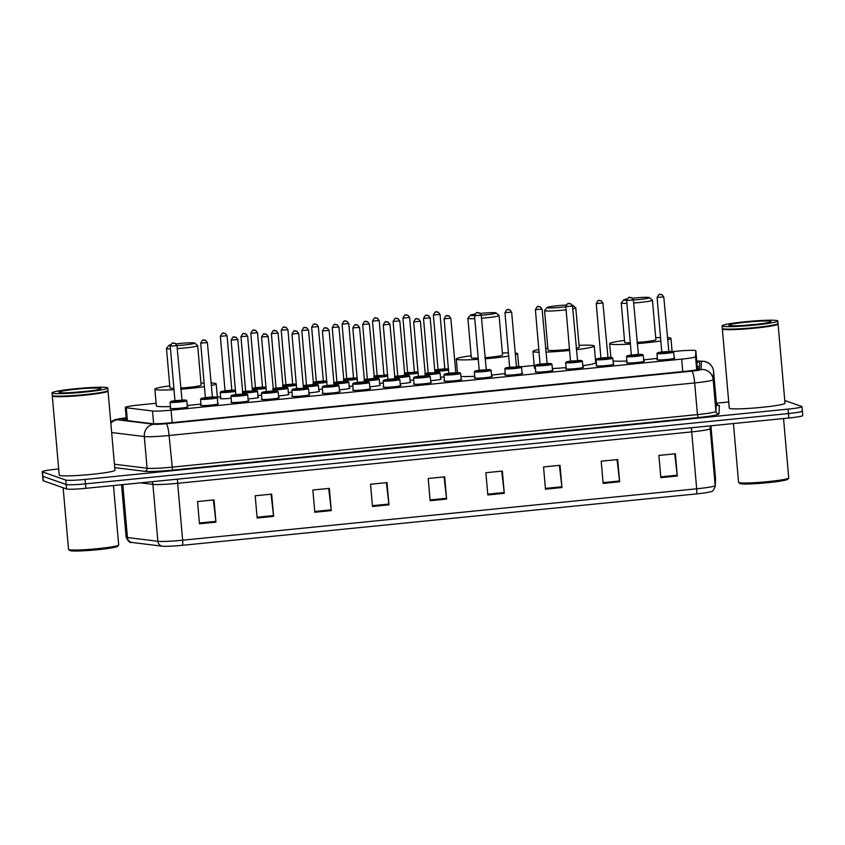 <?xml version="1.0" encoding="UTF-8"?>
<svg xmlns="http://www.w3.org/2000/svg" width="845" height="845" viewBox="0 0 845 845"><rect width="100%" height="100%" fill="white"/><g stroke="black" fill="none" stroke-linecap="round" stroke-linejoin="round"><path stroke-width="1.27" d="M643.753 361.005A8.946 0.676 175 0 1 644.207 361.09A8.946 0.676 175 0 1 644.334 361.185A8.946 0.676 175 0 1 636.211 362.568A8.946 0.676 175 0 1 626.631 362.843A8.946 0.676 175 0 1 626.504 362.748A8.946 0.676 175 0 1 627.043 362.463M613.333 364.047A8.946 0.676 175 0 1 613.776 364.132A8.946 0.676 175 0 1 613.903 364.227A8.946 0.676 175 0 1 605.78 365.61A8.946 0.676 175 0 1 596.2 365.885A8.946 0.676 175 0 1 596.074 365.79A8.946 0.676 175 0 1 596.612 365.505M582.902 367.089A8.946 0.676 175 0 1 583.356 367.174A8.946 0.676 175 0 1 583.483 367.269A8.946 0.676 175 0 1 575.35 368.652A8.946 0.676 175 0 1 565.78 368.927A8.946 0.676 175 0 1 565.643 368.832A8.946 0.676 175 0 1 566.182 368.547M552.472 370.131A8.946 0.676 175 0 1 552.926 370.216A8.946 0.676 175 0 1 553.053 370.321A8.946 0.676 175 0 1 544.93 371.694A8.946 0.676 175 0 1 535.35 371.98A8.946 0.676 175 0 1 535.223 371.874A8.946 0.676 175 0 1 535.762 371.599M522.052 373.173A8.946 0.676 175 0 1 522.495 373.258A8.946 0.676 175 0 1 522.622 373.363A8.946 0.676 175 0 1 514.499 374.736A8.946 0.676 175 0 1 504.919 375.022A8.946 0.676 175 0 1 504.792 374.916A8.946 0.676 175 0 1 505.331 374.641M491.621 376.215A8.946 0.676 175 0 1 492.075 376.3A8.946 0.676 175 0 1 492.202 376.405A8.946 0.676 175 0 1 484.069 377.789A8.946 0.676 175 0 1 474.499 378.064A8.946 0.676 175 0 1 474.362 377.958A8.946 0.676 175 0 1 474.901 377.683M461.19 379.257A8.946 0.676 175 0 1 461.645 379.342A8.946 0.676 175 0 1 461.771 379.447A8.946 0.676 175 0 1 453.649 380.831A8.946 0.676 175 0 1 444.069 381.106A8.946 0.676 175 0 1 443.942 381.01A8.946 0.676 175 0 1 444.481 380.725M430.77 382.299A8.946 0.676 175 0 1 431.214 382.394A8.946 0.676 175 0 1 431.351 382.489A8.946 0.676 175 0 1 423.218 383.873A8.946 0.676 175 0 1 413.638 384.148A8.946 0.676 175 0 1 413.511 384.053A8.946 0.676 175 0 1 414.05 383.767M400.34 385.352A8.946 0.676 175 0 1 400.794 385.436A8.946 0.676 175 0 1 400.921 385.531A8.946 0.676 175 0 1 392.788 386.915A8.946 0.676 175 0 1 383.218 387.19A8.946 0.676 175 0 1 383.081 387.094A8.946 0.676 175 0 1 383.619 386.809M369.92 388.394A8.946 0.676 175 0 1 370.363 388.478A8.946 0.676 175 0 1 370.49 388.573A8.946 0.676 175 0 1 362.368 389.957A8.946 0.676 175 0 1 352.787 390.232A8.946 0.676 175 0 1 352.661 390.136A8.946 0.676 175 0 1 353.199 389.851M339.489 391.436A8.946 0.676 175 0 1 339.933 391.52A8.946 0.676 175 0 1 340.07 391.615A8.946 0.676 175 0 1 331.937 392.999A8.946 0.676 175 0 1 322.357 393.274A8.946 0.676 175 0 1 322.23 393.178A8.946 0.676 175 0 1 322.769 392.893M309.059 394.478A8.946 0.676 175 0 1 309.513 394.562A8.946 0.676 175 0 1 309.64 394.657A8.946 0.676 175 0 1 301.507 396.041A8.946 0.676 175 0 1 291.937 396.316A8.946 0.676 175 0 1 291.8 396.22A8.946 0.676 175 0 1 292.338 395.935M278.639 397.52A8.946 0.676 175 0 1 279.082 397.604A8.946 0.676 175 0 1 279.209 397.699A8.946 0.676 175 0 1 271.087 399.083A8.946 0.676 175 0 1 261.506 399.358A8.946 0.676 175 0 1 261.38 399.262A8.946 0.676 175 0 1 261.918 398.977M248.208 400.562A8.946 0.676 175 0 1 248.652 400.646A8.946 0.676 175 0 1 248.789 400.741A8.946 0.676 175 0 1 240.656 402.125A8.946 0.676 175 0 1 231.076 402.41A8.946 0.676 175 0 1 230.949 402.304A8.946 0.676 175 0 1 231.488 402.03M217.778 403.604A8.946 0.676 175 0 1 218.232 403.688A8.946 0.676 175 0 1 218.359 403.794A8.946 0.676 175 0 1 210.225 405.167A8.946 0.676 175 0 1 200.656 405.452A8.946 0.676 175 0 1 200.529 405.346A8.946 0.676 175 0 1 201.057 405.072M187.358 406.646A8.946 0.676 175 0 1 187.801 406.73A8.946 0.676 175 0 1 187.928 406.836A8.946 0.676 175 0 1 179.805 408.219A8.946 0.676 175 0 1 170.225 408.494A8.946 0.676 175 0 1 170.098 408.388A8.946 0.676 175 0 1 170.637 408.114M674.183 357.963A8.946 0.676 175 0 1 674.637 358.048A8.946 0.676 175 0 1 674.764 358.143A8.946 0.676 175 0 1 666.631 359.526A8.946 0.676 175 0 1 657.061 359.801A8.946 0.676 175 0 1 656.924 359.706A8.946 0.676 175 0 1 657.463 359.421M440.604 378.898A8.946 0.676 175 0 1 441.058 378.982A8.946 0.676 175 0 1 441.185 379.078A8.946 0.676 175 0 1 430.623 380.662M410.184 381.94A8.946 0.676 175 0 1 410.628 382.024A8.946 0.676 175 0 1 410.754 382.12A8.946 0.676 175 0 1 400.203 383.704M379.754 384.982A8.946 0.676 175 0 1 380.197 385.066A8.946 0.676 175 0 1 380.334 385.162A8.946 0.676 175 0 1 369.772 386.746M349.323 388.024A8.946 0.676 175 0 1 349.777 388.108A8.946 0.676 175 0 1 349.904 388.204A8.946 0.676 175 0 1 339.341 389.788M318.903 391.066A8.946 0.676 175 0 1 319.347 391.15A8.946 0.676 175 0 1 319.473 391.246A8.946 0.676 175 0 1 308.921 392.83M288.472 394.108A8.946 0.676 175 0 1 288.916 394.192A8.946 0.676 175 0 1 289.053 394.288A8.946 0.676 175 0 1 278.491 395.882M258.042 397.15A8.946 0.676 175 0 1 258.496 397.234A8.946 0.676 175 0 1 258.623 397.34A8.946 0.676 175 0 1 248.06 398.924M444.143 376.923A8.946 0.676 175 0 1 440.467 377.25M413.712 379.965A8.946 0.676 175 0 1 410.036 380.292M383.292 383.007A8.946 0.676 175 0 1 379.606 383.334M352.861 386.059A8.946 0.676 175 0 1 349.186 386.376M322.441 389.101A8.946 0.676 175 0 1 318.755 389.429M292.011 392.143A8.946 0.676 175 0 1 288.325 392.471M261.58 395.185A8.946 0.676 175 0 1 257.905 395.513M231.16 398.227A8.946 0.676 175 0 1 220.334 398.629A8.946 0.676 175 0 1 220.196 398.523A8.946 0.676 175 0 1 220.735 398.248M697.389 369.624L695.857 350.791A16.784 1.257 -5 0 0 695.857 350.781A16.784 1.257 -5 0 0 695.615 350.59A16.784 1.257 -5 0 0 676.296 351.245L673.264 351.552M156.114 403.266L139.171 404.966A16.784 1.257 -5 0 0 125.292 407.417A16.784 1.257 -5 0 0 126.275 407.755L152.512 410.987A16.784 1.257 -5 0 0 171.081 410.184L681.672 359.125A16.784 1.257 -5 0 0 695.551 356.674L695.857 350.791L697.431 368.842M596.19 359.252L595.429 359.326M534.198 365.452L521.133 366.762M220.608 396.812L217.345 397.139M126.275 418.666A16.784 1.257 -5 0 0 122.536 419.796A16.784 1.257 -5 0 0 123.528 420.134L151.868 423.62A16.784 1.257 -5 0 0 170.436 422.817L685.496 371.304A16.784 1.257 -5 0 0 699.375 368.864L699.702 362.505A16.784 1.257 -5 0 0 699.702 362.494A16.784 1.257 -5 0 0 699.459 362.304A16.784 1.257 -5 0 0 696.84 362.04M697.231 366.487A16.784 1.257 175 0 1 699.491 366.667M784.762 400.498L801.725 406.466A16.784 1.257 175 0 1 801.968 406.646A16.784 1.257 175 0 1 788.089 409.107L85.091 479.421A16.784 1.257 175 0 1 65.773 480.066L42.493 471.89A16.784 1.257 175 0 1 42.25 471.7A16.784 1.257 175 0 1 56.129 469.239L58.685 468.986M716.38 403.213L728.739 401.977M801.968 406.646L802.359 411.092A16.784 1.257 175 0 1 788.48 413.554L85.472 483.868A16.784 1.257 175 0 1 66.163 484.512L42.884 476.326A16.784 1.257 175 0 1 42.641 476.147A16.784 1.257 175 0 0 42.884 476.326L66.163 484.512A16.784 1.257 175 0 0 85.472 483.868L788.48 413.554A16.784 1.257 175 0 0 802.359 411.092A16.784 1.257 175 0 0 802.116 410.913M696.46 493.902L182.435 545.31A18.347 1.373 175 0 1 162.124 546.176L131.683 542.427A18.347 1.373 175 0 1 131.25 542.363C129.792 542.955 128.081 541.191 126.127 537.082A22.382 1.679 -5 0 0 127.437 537.526L157.878 541.275A22.382 1.679 -5 0 0 182.647 540.208L696.681 488.801A5.598 0.908 84.3 0 1 696.46 493.902A18.347 1.373 175 0 0 711.057 491.61C712.483 491.769 713.867 489.994 715.197 486.308A5.598 5.577 3 0 0 715.187 485.537L715.535 478.714A22.382 1.679 -5 0 0 715.535 478.692A22.382 1.679 -5 0 0 715.535 478.671L710.909 425.795L715.535 478.692A5.598 5.577 3 0 1 715.557 479.485L715.197 486.308M802.359 411.092L802.75 415.539A16.784 1.257 175 0 1 788.871 418L85.863 488.315A16.784 1.257 175 0 1 66.544 488.959L43.275 480.773A16.784 1.257 175 0 1 43.032 480.594L42.25 471.7M314.805 512.25L312.861 490.015L329.339 488.368L331.282 510.602L314.805 512.25M257.144 518.017L255.19 495.783L271.667 494.135L273.622 516.369L257.144 518.017M199.473 523.784L197.529 501.55L214.007 499.902L215.95 522.136L199.473 523.784M487.818 494.948L485.864 472.714L502.342 471.066L504.285 493.3L487.818 494.948M545.479 489.181L543.536 466.947L560.013 465.299L561.957 487.533L545.479 489.181M603.15 483.414L601.207 461.18L617.684 459.532L619.628 481.766L603.15 483.414M660.822 477.647L658.878 455.413L675.345 453.765L677.299 475.999L660.822 477.647M372.476 506.482L370.532 484.248L387.01 482.601L388.953 504.835L372.476 506.482M430.147 500.715L428.204 478.481L444.681 476.833L446.625 499.068L430.147 500.715M444.058 476.897L446.54 498.286A4.478 0.729 84.3 0 1 446.625 499.068M386.387 482.664L388.869 504.053A4.478 0.729 84.3 0 1 388.953 504.835M674.732 453.828L677.215 475.217A4.478 0.729 84.3 0 1 677.299 475.999M617.061 459.595L619.543 480.985A4.478 0.729 84.3 0 1 619.628 481.766M559.39 465.363L561.883 486.752A4.478 0.729 84.3 0 1 561.957 487.533M501.719 471.13L504.211 492.519A4.478 0.729 84.3 0 1 504.285 493.3M213.384 499.965L215.866 521.354A4.478 0.729 84.3 0 1 215.95 522.136M271.055 494.198L273.537 515.587A4.478 0.729 84.3 0 1 273.622 516.369M328.716 488.431L331.208 509.82A4.478 0.729 84.3 0 1 331.282 510.602M783.537 418.539L788.734 477.943A25.17 1.891 175 0 1 788.67 478.09L787.656 479.295A24.051 1.806 175 0 1 764.968 482.949A24.051 1.806 175 0 1 740.135 483.615A24.051 1.806 175 0 1 739.861 483.477L738.657 482.463A25.17 1.891 175 0 1 738.572 482.337L733.428 423.546M788.67 478.09A25.17 1.891 175 0 1 764.926 481.914A25.17 1.891 175 0 1 738.942 482.611A25.17 1.891 175 0 1 738.657 482.463M777.854 323.783L777.981 323.888A27.969 2.102 175 0 1 778.076 324.036A27.969 2.102 175 0 1 752.673 328.356A27.969 2.102 175 0 1 722.75 329.223A27.969 2.102 175 0 1 722.348 328.916A27.969 2.102 175 0 1 722.412 328.747L722.517 328.62M778.076 324.036L785.005 403.234A27.969 2.102 175 0 1 759.602 407.554A27.969 2.102 175 0 1 729.679 408.42A27.969 2.102 175 0 1 729.267 408.103L722.348 328.916M777.801 320.984L778.023 323.487A27.969 2.102 175 0 1 777.96 323.646L777.706 323.952A27.695 2.081 175 0 1 751.585 328.156A27.695 2.081 175 0 1 722.993 328.916A27.695 2.081 175 0 1 722.686 328.758L722.39 328.504A27.969 2.102 175 0 1 722.295 328.356L722.074 325.864A27.969 2.102 175 0 1 747.476 321.533A27.969 2.102 175 0 1 777.4 320.678A27.969 2.102 175 0 1 777.801 320.984A27.969 2.102 175 0 1 752.409 325.304A27.969 2.102 175 0 1 722.475 326.17A27.969 2.102 175 0 1 722.074 325.864M777.96 323.646A27.969 2.102 175 0 1 751.575 327.902A27.969 2.102 175 0 1 722.697 328.663A27.969 2.102 175 0 1 722.39 328.504M626.663 300.26A12.865 0.961 175 0 1 623.959 300.049A12.865 0.961 175 0 1 623.8 299.827A12.865 0.961 175 0 1 627.011 298.972M632.525 298.222A12.865 0.961 175 0 1 649.224 297.524A12.865 0.961 175 0 1 649.372 297.598A12.865 0.961 175 0 1 633.37 300.007M626.916 303.334A15.664 1.172 175 0 1 621.455 303.101A15.664 1.172 175 0 1 621.233 302.933A15.664 1.172 175 0 1 621.265 302.837L623.8 299.827M621.233 302.933L624.687 342.383A15.664 1.172 -5 0 0 624.909 342.563A15.664 1.172 -5 0 0 630.37 342.795M630.486 344.073A30.769 2.303 175 0 1 610.079 344.042A30.769 2.303 175 0 1 609.636 343.704A30.769 2.303 175 0 1 624.508 340.408M655.72 337.683A30.769 2.303 175 0 1 660.6 337.525M667.349 337.577A30.769 2.303 175 0 1 670.497 338A30.769 2.303 175 0 1 670.941 338.338A30.769 2.303 175 0 1 667.529 339.711M637.077 342.457A15.664 1.172 -5 0 0 655.889 339.658L652.435 300.197A15.664 1.172 175 0 1 633.623 302.996M660.906 340.947A30.769 2.303 175 0 1 637.183 343.598M657.368 358.322A30.769 2.303 175 0 1 643.658 359.843M626.916 361.016A30.769 2.303 175 0 1 613.069 361.005M649.372 297.598L652.382 300.112A15.664 1.172 175 0 1 652.435 300.197M565.833 306.798A12.865 0.961 175 0 1 547.285 307.717A12.865 0.961 175 0 1 547.127 307.495A12.865 0.961 175 0 1 566.161 305.066M566.097 309.809A15.664 1.172 175 0 1 544.782 310.77A15.664 1.172 175 0 1 544.56 310.601A15.664 1.172 175 0 1 544.592 310.506L547.127 307.495M544.56 310.601L548.014 350.052A15.664 1.172 -5 0 0 548.236 350.231A15.664 1.172 -5 0 0 569.551 349.26M539.121 352.217A30.769 2.303 175 0 1 533.406 351.71A30.769 2.303 175 0 1 532.963 351.372A30.769 2.303 175 0 1 538.878 349.471M545.521 348.393A30.769 2.303 175 0 1 547.835 348.077M579.047 345.351A30.769 2.303 175 0 1 593.824 345.668A30.769 2.303 175 0 1 594.267 346.006A30.769 2.303 175 0 1 576.332 349.693M535.487 368.547A30.769 2.303 175 0 1 534.864 368.388A30.769 2.303 175 0 1 534.42 368.04L532.963 351.372M576.205 348.288A15.664 1.172 -5 0 0 579.216 347.327L575.772 307.865A15.664 1.172 175 0 1 572.752 308.837M569.657 350.432A30.769 2.303 175 0 1 545.849 352.122M594.267 346.006L595.725 362.685A30.769 2.303 175 0 1 582.786 365.716M566.097 367.586A30.769 2.303 175 0 1 552.345 368.578M572.699 305.267L575.72 307.781A15.664 1.172 175 0 1 575.772 307.865M474.531 315.586A12.865 0.961 175 0 1 470.612 315.386A12.865 0.961 175 0 1 470.464 315.164A12.865 0.961 175 0 1 474.932 314.108M480.382 313.432A12.865 0.961 175 0 1 495.878 312.861A12.865 0.961 175 0 1 496.026 312.935A12.865 0.961 175 0 1 481.238 315.259M474.795 318.639A15.664 1.172 175 0 1 468.109 318.438A15.664 1.172 175 0 1 467.887 318.269A15.664 1.172 175 0 1 467.919 318.174L470.464 315.164M467.887 318.269L471.341 357.72A15.664 1.172 -5 0 0 471.563 357.9A15.664 1.172 -5 0 0 478.249 358.09M478.354 359.326A30.769 2.303 175 0 1 456.733 359.378A30.769 2.303 175 0 1 456.289 359.041A30.769 2.303 175 0 1 471.161 355.745M502.374 353.02A30.769 2.303 175 0 1 508.479 352.84M515.228 353.009A30.769 2.303 175 0 1 517.151 353.337A30.769 2.303 175 0 1 517.594 353.675A30.769 2.303 175 0 1 515.387 354.752M484.945 357.699A15.664 1.172 -5 0 0 502.553 354.995L499.099 315.534A15.664 1.172 175 0 1 481.492 318.248M508.764 356.083A30.769 2.303 175 0 1 485.051 358.829M505.236 373.501A30.769 2.303 175 0 1 491.526 375.064M474.784 376.289A30.769 2.303 175 0 1 460.947 376.447M496.026 312.935L499.046 315.449A15.664 1.172 175 0 1 499.099 315.534M170.278 345.689A12.865 0.961 175 0 1 169.201 345.531A12.865 0.961 175 0 1 169.042 345.309A12.865 0.961 175 0 1 170.521 344.792M176.151 343.894A12.865 0.961 175 0 1 194.466 343.007A12.865 0.961 175 0 1 194.614 343.081A12.865 0.961 175 0 1 176.954 345.584M170.5 348.848A15.664 1.172 175 0 1 166.697 348.584A15.664 1.172 175 0 1 166.476 348.415A15.664 1.172 175 0 1 166.507 348.32L169.042 345.309M166.476 348.415L169.929 387.866A15.664 1.172 -5 0 0 170.151 388.045A15.664 1.172 -5 0 0 173.954 388.299M174.07 389.651A30.769 2.303 175 0 1 155.322 389.524A30.769 2.303 175 0 1 154.878 389.186A30.769 2.303 175 0 1 169.75 385.89M200.962 383.155A30.769 2.303 175 0 1 204.184 383.038M210.923 382.996A30.769 2.303 175 0 1 215.739 383.482A30.769 2.303 175 0 1 216.183 383.82A30.769 2.303 175 0 1 211.144 385.542M170.5 406.561A30.769 2.303 175 0 1 156.779 406.191A30.769 2.303 175 0 1 156.336 405.853L154.878 389.186M180.672 388.045A15.664 1.172 -5 0 0 201.131 385.14L197.688 345.679A15.664 1.172 175 0 1 177.218 348.584M204.501 386.672A30.769 2.303 175 0 1 180.777 389.207M216.183 383.82L217.64 400.488A30.769 2.303 175 0 1 217.524 400.72M200.973 404.016A30.769 2.303 175 0 1 187.252 405.463M194.614 343.081L197.635 345.594A15.664 1.172 175 0 1 197.688 345.679M113.483 485.548L118.68 544.951A25.17 1.891 175 0 1 118.617 545.099L117.603 546.303A24.051 1.806 175 0 1 94.915 549.968A24.051 1.806 175 0 1 70.082 550.623A24.051 1.806 175 0 1 69.818 550.486L68.603 549.482A25.17 1.891 175 0 1 68.519 549.345L63.132 487.755M118.617 545.099A25.17 1.891 175 0 1 94.883 548.933A25.17 1.891 175 0 1 68.889 549.62A25.17 1.891 175 0 1 68.603 549.482M107.801 390.791L107.928 390.897A27.969 2.102 175 0 1 108.023 391.055A27.969 2.102 175 0 1 82.62 395.375A27.969 2.102 175 0 1 52.696 396.231A27.969 2.102 175 0 1 52.295 395.925A27.969 2.102 175 0 1 52.358 395.766L52.464 395.629M108.023 391.055L114.952 470.242A27.969 2.102 175 0 1 89.549 474.563A27.969 2.102 175 0 1 59.625 475.429A27.969 2.102 175 0 1 59.224 475.122L52.295 395.925M107.759 387.992L107.97 390.496A27.969 2.102 175 0 1 107.906 390.665L107.653 390.96A27.695 2.081 175 0 1 81.542 395.175A27.695 2.081 175 0 1 52.95 395.935A27.695 2.081 175 0 1 52.633 395.777L52.337 395.523A27.969 2.102 175 0 1 52.242 395.375L52.02 392.872A27.969 2.102 175 0 1 77.423 388.552A27.969 2.102 175 0 1 107.347 387.686A27.969 2.102 175 0 1 107.759 387.992A27.969 2.102 175 0 1 82.356 392.312A27.969 2.102 175 0 1 52.432 393.178A27.969 2.102 175 0 1 52.02 392.872M107.906 390.665A27.969 2.102 175 0 1 81.532 394.911A27.969 2.102 175 0 1 52.643 395.682A27.969 2.102 175 0 1 52.337 395.523M697.357 367.987A16.784 16.731 3 0 1 699.375 368.79M696.692 369.772L695.551 356.674M682.76 371.578L681.672 359.125M172.169 422.648L171.081 410.184M153.621 423.736L152.512 410.987M127.405 420.609L126.275 407.755M126.211 417.884L126.042 417.905A11.186 0.834 -5 0 0 116.948 419.669A11.186 0.834 -5 0 0 117.444 419.764L153.822 424.243A11.186 0.834 -5 0 0 166.201 423.715L691.812 371.145A11.186 0.834 -5 0 0 701.065 369.518L701.487 361.354A11.186 0.834 -5 0 0 701.318 361.227A11.186 0.834 -5 0 0 696.755 361.079M110.843 423.239A11.186 10.52 -83 0 1 117.444 419.764M717.616 405.167A25.17 1.891 175 0 1 719.042 405.42A25.17 1.891 175 0 1 719.401 405.716L718.979 413.881A25.17 1.891 175 0 1 698.16 417.546L172.56 470.116A25.17 1.891 175 0 1 144.696 471.309L114.719 467.623M788.089 409.107L788.871 418M42.493 471.89L43.275 480.773M65.773 480.066L66.544 488.959M85.091 479.421L85.863 488.315M701.487 361.354A11.186 11.154 3 0 1 713.602 371.504A22.382 1.679 175 0 1 713.602 371.504A22.382 1.679 175 0 1 713.602 371.483L713.18 379.669L715.947 411.346L716.37 403.181A22.382 1.679 -5 0 0 716.37 403.16A22.382 1.679 -5 0 0 716.37 403.149A2.799 2.788 -177 0 0 719.401 405.716M701.065 369.518A11.186 11.154 3 0 1 713.18 379.669A22.382 1.679 175 0 1 694.674 382.922L697.442 414.599A22.382 1.679 -5 0 0 715.947 411.346A2.799 2.788 -177 0 0 718.979 413.881M696.745 361.026L704.35 361.322L708.807 363.213C711.627 365.262 713.222 368.019 713.602 371.483L716.37 403.181L717.87 405.283M691.812 371.145A11.186 1.827 84.3 0 1 694.674 382.922L169.074 435.492A22.382 1.679 175 0 1 144.305 436.559L147.083 468.236A22.382 1.679 -5 0 0 171.841 467.169L697.442 414.599L698.16 417.546M153.822 424.243A11.186 10.52 -83 0 0 144.305 436.559L111.656 432.534M114.424 464.211L147.083 468.236A2.799 2.63 97 0 1 144.696 471.309M166.201 423.715A11.186 1.827 84.3 0 1 169.074 435.492L172.56 470.116M182.435 545.31A5.598 0.908 -95.7 0 0 182.647 540.208L177.672 483.308A22.382 1.679 175 0 1 152.903 484.365L140.523 482.844M162.124 546.176A5.598 5.26 -83 0 1 157.878 541.275L152.903 484.365A5.598 5.26 97 0 0 151.973 481.703M691.675 427.728A5.598 0.908 84.3 0 0 691.696 431.89L696.681 488.801A22.382 1.679 -5 0 0 715.187 485.537L710.212 428.637A22.382 1.679 175 0 1 691.696 431.89L177.672 483.308A5.598 0.908 84.3 0 1 177.64 479.136M131.683 542.427A5.598 5.26 -83 0 1 127.437 537.526L122.81 484.618M710.286 427.105L710.212 428.637A5.598 5.577 -177 0 1 710.191 427.866L710.708 425.817M430.073 499.934L446.54 498.286M487.745 494.167L504.211 492.519M545.416 488.399L561.883 486.752M603.087 482.632L619.543 480.985M660.748 476.865L677.215 475.217M372.413 505.701L388.869 504.053M314.741 511.468L331.208 509.82M257.07 517.235L273.537 515.587M199.399 523.002L215.866 521.354M743.98 325.452A18.241 1.363 175 0 1 756.159 324.385M729.288 325.483A21.041 1.574 175 0 1 746.378 322.167A21.041 1.574 175 0 1 770.598 321.353A21.041 1.574 175 0 1 753.497 324.67A21.041 1.574 175 0 1 729.288 325.483M73.927 392.46A18.241 1.363 175 0 1 86.105 391.393M59.234 392.502A21.041 1.574 175 0 1 76.335 389.186A21.041 1.574 175 0 1 100.544 388.362A21.041 1.574 175 0 1 83.444 391.679A21.041 1.574 175 0 1 59.234 392.502M448.6 370.068A8.387 0.634 175 0 1 434.89 371.293M434.837 370.659A7.827 0.592 -5 0 0 441.872 370.332A7.827 0.592 -5 0 0 448.547 369.423M445.093 369.349L437.678 370.163M438.175 369.466L444.766 368.895M440.002 314.435L433.411 315.005M435.914 312.037L437.013 311.932L435.914 312.037M438.059 369.952L433.369 315.048C436.39 309.122 436.791 312.988 438.185 312.069L440.055 314.467L444.819 368.927L448.494 368.895A7.827 0.592 -5 0 0 444.819 368.959L445.146 369.371M438.132 369.54A7.827 0.592 -5 0 0 434.784 370.068L438.132 369.54M418.169 373.11A8.387 0.634 175 0 1 404.459 374.335M404.406 373.701A7.827 0.592 -5 0 0 411.441 373.384A7.827 0.592 -5 0 0 418.117 372.465M414.663 372.391L407.248 373.205M407.744 372.508L414.715 372.413M409.582 317.477L402.98 318.047M405.494 315.079L406.593 314.974L405.494 315.079M418.074 371.948A7.827 0.592 -5 0 0 414.399 372.001L418.074 371.937M407.702 372.582A7.827 0.592 -5 0 0 404.354 373.11L407.702 372.582M387.749 376.152A8.387 0.634 175 0 1 374.039 377.377M373.976 376.754A7.827 0.592 -5 0 0 381.01 376.426A7.827 0.592 -5 0 0 387.686 375.507M377.314 375.56L384.517 375.476L376.828 376.247M379.151 320.519L372.55 321.089M375.064 318.121L376.162 318.016L375.064 318.121M377.208 376.036L372.508 321.142C375.529 315.206 375.94 319.072 377.335 318.153L379.204 320.551L383.968 375.011L387.644 374.99A7.827 0.592 -5 0 0 383.968 375.043L383.915 374.979M377.282 375.624A7.827 0.592 -5 0 0 373.923 376.152L377.282 375.624M357.319 379.194A8.387 0.634 175 0 1 343.609 380.419M343.556 379.796A7.827 0.592 -5 0 0 350.59 379.468A7.827 0.592 -5 0 0 357.266 378.549M353.812 378.475L346.397 379.289M346.894 378.602L353.485 378.021M348.721 323.561L342.13 324.131M344.633 321.163L345.732 321.058L344.633 321.163M346.777 379.078L342.088 324.184C345.109 318.248 345.51 322.114 346.904 321.195L348.774 323.593L353.537 378.064L357.213 378.032A7.827 0.592 -5 0 0 353.537 378.085L353.865 378.497M346.851 378.676A7.827 0.592 -5 0 0 343.503 379.194L346.851 378.666M326.888 382.236A8.387 0.634 175 0 1 313.178 383.472M313.125 382.838A7.827 0.592 -5 0 0 320.16 382.51A7.827 0.592 -5 0 0 326.835 381.591M323.382 381.517L315.967 382.331M316.463 381.644L323.065 381.063M318.301 326.603L311.699 327.184M314.213 324.205L315.312 324.1L314.213 324.205M326.793 381.074A7.827 0.592 -5 0 0 323.117 381.127L326.793 381.074M316.421 381.718A7.827 0.592 -5 0 0 313.072 382.236L316.421 381.708M296.468 385.278A8.387 0.634 175 0 1 282.758 386.514M282.695 385.88A7.827 0.592 -5 0 0 289.729 385.552A7.827 0.592 -5 0 0 296.405 384.644M292.962 384.559L285.547 385.373M286.032 384.686L292.634 384.105M287.87 329.645L281.269 330.226M283.783 327.247L284.881 327.142L283.783 327.247M285.927 385.162L281.227 330.268C284.247 324.332 284.659 328.198 286.054 327.279L287.923 329.687L292.687 384.148L296.363 384.116A7.827 0.592 -5 0 0 292.687 384.169L293.004 384.581M286.001 384.76A7.827 0.592 -5 0 0 282.642 385.278L286.001 384.76M266.038 388.32A8.387 0.634 175 0 1 252.328 389.556M252.275 388.922A7.827 0.592 -5 0 0 259.309 388.594A7.827 0.592 -5 0 0 265.985 387.686M262.531 387.601L255.116 388.425M255.612 387.728L262.203 387.147M257.44 332.687L250.849 333.268M253.352 330.289L254.451 330.184L253.352 330.289M265.932 387.168A7.827 0.592 -5 0 0 262.256 387.211L265.932 387.158M255.57 387.802A7.827 0.592 -5 0 0 252.222 388.33L255.57 387.802M235.607 391.362A8.387 0.634 175 0 1 226.914 392.397A8.387 0.634 175 0 1 220.344 392.46A8.387 0.634 175 0 1 220.228 392.365L220.777 398.713M220.228 392.365L220.788 391.636L225.14 390.844A7.827 0.592 -5 0 0 220.841 391.848A7.827 0.592 -5 0 0 227.442 391.753A7.827 0.592 -5 0 0 235.554 390.728M232.1 390.654L224.685 391.467M225.182 390.77L231.783 390.189M227.02 335.729L220.418 336.31M222.932 333.342L224.031 333.226L222.932 333.342M235.512 390.21A7.827 0.592 -5 0 0 231.836 390.253L232.153 390.665M424.993 374.071A7.827 0.592 -5 0 0 434.404 373.501A7.827 0.592 -5 0 0 439.379 372.423A7.827 0.592 -5 0 0 434.985 372.37L440.097 373.015A8.387 0.634 175 0 1 434.404 374.113A8.387 0.634 175 0 1 425.046 374.705M428.299 372.951A7.827 0.592 -5 0 0 424.94 373.479L428.299 372.951M428.33 372.877L435.534 372.803L427.845 373.575M430.168 317.836L434.932 372.307M428.225 373.363L423.525 318.459C426.767 312.523 425.817 316.463 428.352 315.481L430.211 317.878L423.567 318.417M427.179 315.333L426.081 315.449L427.179 315.333M394.573 377.113A7.827 0.592 -5 0 0 403.973 376.553A7.827 0.592 -5 0 0 408.948 375.465A7.827 0.592 -5 0 0 404.554 375.412L404.501 375.349M397.911 375.919L397.868 375.972A7.827 0.592 -5 0 0 394.52 376.521L404.554 375.381L409.667 376.057A8.387 0.634 175 0 1 403.984 377.155A8.387 0.634 175 0 1 394.626 377.747M404.829 375.803L397.414 376.616M399.738 320.889L393.147 321.459M396.749 318.385L395.65 318.491L396.749 318.385M364.142 380.155A7.827 0.592 -5 0 0 373.543 379.595A7.827 0.592 -5 0 0 378.518 378.507A7.827 0.592 -5 0 0 374.124 378.454L379.236 379.099A8.387 0.634 175 0 1 373.553 380.197A8.387 0.634 175 0 1 364.195 380.789M367.48 378.961L367.438 379.014A7.827 0.592 -5 0 0 364.089 379.563L374.082 378.391M374.398 378.845L366.983 379.658M369.318 323.931L362.716 324.501M366.318 321.427L365.23 321.533L366.318 321.427M333.712 383.207A7.827 0.592 -5 0 0 343.123 382.637A7.827 0.592 -5 0 0 348.098 381.549A7.827 0.592 -5 0 0 343.704 381.496L348.816 382.141A8.387 0.634 175 0 1 343.123 383.239A8.387 0.634 175 0 1 333.764 383.831M337.018 382.077A7.827 0.592 -5 0 0 333.659 382.605L337.018 382.077M343.978 381.887L336.563 382.7M337.049 382.014L343.651 381.433M338.887 326.973L332.286 327.543M335.898 324.469L334.8 324.575L335.898 324.469M303.292 386.249A7.827 0.592 -5 0 0 312.692 385.679A7.827 0.592 -5 0 0 317.667 384.591A7.827 0.592 -5 0 0 313.273 384.538L313.22 384.475M306.629 385.056L306.587 385.098A7.827 0.592 -5 0 0 303.239 385.647L313.273 384.517L318.385 385.183A8.387 0.634 175 0 1 312.703 386.281A8.387 0.634 175 0 1 303.344 386.873M313.548 384.929L306.133 385.742M308.457 330.015L301.866 330.585M305.467 327.511L304.369 327.617L305.467 327.511M272.861 389.291A7.827 0.592 -5 0 0 282.262 388.721A7.827 0.592 -5 0 0 287.237 387.633A7.827 0.592 -5 0 0 282.853 387.58L287.955 388.225A8.387 0.634 175 0 1 282.272 389.323A8.387 0.634 175 0 1 272.914 389.925M276.157 388.172A7.827 0.592 -5 0 0 272.808 388.689L276.157 388.161M283.117 387.971L275.702 388.784M276.199 388.098L282.8 387.517M278.037 333.057L271.435 333.638M275.047 330.553L273.949 330.659L275.047 330.553M242.43 392.333A7.827 0.592 -5 0 0 251.842 391.763A7.827 0.592 -5 0 0 256.817 390.675A7.827 0.592 -5 0 0 252.423 390.622L252.37 390.559M245.737 391.214A7.827 0.592 -5 0 0 242.378 391.731L245.737 391.214M245.768 391.14L252.972 391.066L245.282 391.826M247.606 336.099L241.005 336.68M244.617 333.595L243.518 333.701L244.617 333.595M258.084 397.615L257.535 391.267A8.387 0.634 175 0 1 251.842 392.365A8.387 0.634 175 0 1 242.483 392.967M674.226 358.428L673.666 352.08A8.387 0.634 175 0 1 666.05 353.379A8.387 0.634 175 0 1 657.072 353.632A8.387 0.634 175 0 1 656.956 353.537L657.737 352.735L661.867 352.016A7.827 0.592 -5 0 0 657.568 353.02A7.827 0.592 -5 0 0 666.589 352.724A7.827 0.592 -5 0 0 672.947 351.488A7.827 0.592 -5 0 0 668.564 351.435L668.511 351.372M668.828 351.826L661.413 352.64M661.91 351.942L671.617 351.351L673.666 352.08M663.747 296.912L657.146 297.482M660.758 294.409L659.66 294.514L660.758 294.409M626.641 356.674A8.387 0.634 175 0 1 626.525 356.59L627.307 355.777L631.447 355.058A7.827 0.592 -5 0 0 627.148 356.072A7.827 0.592 -5 0 0 636.158 355.766A7.827 0.592 -5 0 0 642.527 354.53A7.827 0.592 -5 0 0 638.133 354.478L643.246 355.122A8.387 0.634 175 0 1 635.62 356.421A8.387 0.634 175 0 1 626.641 356.674M638.408 354.868L630.993 355.682M631.479 354.995L638.081 354.414M633.317 299.954L626.715 300.524M630.328 297.451L629.229 297.556L630.328 297.451M596.221 359.716A8.387 0.634 175 0 1 596.095 359.632L596.887 358.819L601.017 358.1A7.827 0.592 -5 0 0 596.718 359.114A7.827 0.592 -5 0 0 605.728 358.808A7.827 0.592 -5 0 0 612.097 357.572A7.827 0.592 -5 0 0 607.703 357.519L612.815 358.164A8.387 0.634 175 0 1 605.2 359.463A8.387 0.634 175 0 1 596.221 359.716M607.977 357.91L600.563 358.724M601.059 358.037L607.65 357.456M602.886 302.996L596.295 303.566M599.897 300.493L598.799 300.598L599.897 300.493M582.944 367.554L582.385 361.206A8.387 0.634 175 0 1 574.769 362.505A8.387 0.634 175 0 1 565.791 362.769A8.387 0.634 175 0 1 565.675 362.674L566.456 361.861L570.586 361.142A7.827 0.592 -5 0 0 566.287 362.156A7.827 0.592 -5 0 0 575.308 361.85A7.827 0.592 -5 0 0 581.666 360.614A7.827 0.592 -5 0 0 577.283 360.561L577.23 360.498M577.547 360.952L570.132 361.766M570.628 361.079L580.335 360.488L582.385 361.206M577.6 360.973L572.509 306.07L565.865 306.619M569.477 303.535L568.379 303.64L569.477 303.535M535.36 365.811A8.387 0.634 175 0 1 535.244 365.716L536.026 364.913L540.166 364.184A7.827 0.592 -5 0 0 535.867 365.198A7.827 0.592 -5 0 0 544.877 364.892A7.827 0.592 -5 0 0 551.246 363.656A7.827 0.592 -5 0 0 546.852 363.603L551.965 364.248A8.387 0.634 175 0 1 544.338 365.547A8.387 0.634 175 0 1 535.36 365.811M547.127 363.994L539.712 364.808M540.198 364.121L546.799 363.54M542.036 309.08L535.434 309.661M539.047 306.577L537.948 306.682L539.047 306.577M522.094 373.638L521.534 367.29A8.387 0.634 175 0 1 513.918 368.589A8.387 0.634 175 0 1 504.94 368.853A8.387 0.634 175 0 1 504.814 368.758L505.606 367.955L509.736 367.237A7.827 0.592 -5 0 0 505.437 368.24A7.827 0.592 -5 0 0 514.447 367.934A7.827 0.592 -5 0 0 520.816 366.698A7.827 0.592 -5 0 0 516.422 366.645L516.369 366.582M509.778 367.163L516.971 367.089L509.281 367.85M511.605 312.122L505.014 312.703M508.616 309.619L507.518 309.724L508.616 309.619M491.663 376.68L491.103 370.342A8.387 0.634 175 0 1 483.488 371.631A8.387 0.634 175 0 1 474.51 371.895A8.387 0.634 175 0 1 474.394 371.8L475.175 370.997L479.305 370.279A7.827 0.592 -5 0 0 475.006 371.282A7.827 0.592 -5 0 0 484.027 370.976A7.827 0.592 -5 0 0 490.385 369.74A7.827 0.592 -5 0 0 486.002 369.687L485.949 369.624M486.266 370.089L478.851 370.902M479.347 370.205L489.054 369.614L491.103 370.342M481.185 315.164L474.584 315.745M478.196 312.661L477.098 312.777L478.196 312.661M444.079 374.937A8.387 0.634 175 0 1 443.963 374.842L444.745 374.039L448.885 373.321A7.827 0.592 -5 0 0 444.586 374.324A7.827 0.592 -5 0 0 453.596 374.018A7.827 0.592 -5 0 0 459.965 372.782A7.827 0.592 -5 0 0 455.571 372.74L460.683 373.384A8.387 0.634 175 0 1 453.057 374.673A8.387 0.634 175 0 1 444.079 374.937M455.846 373.131L448.431 373.944M448.917 373.247L455.518 372.666M450.755 318.206L444.153 318.787M447.765 315.703L446.667 315.819L447.765 315.703M430.813 382.774L430.253 376.426A8.387 0.634 175 0 1 422.637 377.715A8.387 0.634 175 0 1 413.659 377.979A8.387 0.634 175 0 1 413.532 377.884L414.325 377.081L418.455 376.363A7.827 0.592 -5 0 0 414.156 377.366A7.827 0.592 -5 0 0 423.176 377.06A7.827 0.592 -5 0 0 429.535 375.835A7.827 0.592 -5 0 0 425.141 375.782L425.088 375.719M425.415 376.173L418 376.986M418.497 376.289L428.204 375.698L430.253 376.426M420.324 321.248L413.733 321.829M417.335 318.745L416.236 318.861L417.335 318.745M383.229 381.021A8.387 0.634 175 0 1 383.112 380.926L383.894 380.123L388.024 379.405A7.827 0.592 -5 0 0 383.725 380.408A7.827 0.592 -5 0 0 392.745 380.113A7.827 0.592 -5 0 0 399.104 378.877A7.827 0.592 -5 0 0 394.721 378.824L399.822 379.468A8.387 0.634 175 0 1 392.207 380.768A8.387 0.634 175 0 1 383.229 381.021M394.995 379.215L387.57 380.028M388.066 379.331L394.668 378.761M389.904 324.29L383.303 324.871M386.915 321.787L385.816 321.903L386.915 321.787M352.798 384.063A8.387 0.634 175 0 1 352.682 383.968L353.463 383.165L357.604 382.447A7.827 0.592 -5 0 0 353.305 383.45A7.827 0.592 -5 0 0 362.315 383.155A7.827 0.592 -5 0 0 368.684 381.919A7.827 0.592 -5 0 0 364.29 381.866L369.402 382.51A8.387 0.634 175 0 1 361.776 383.81A8.387 0.634 175 0 1 352.798 384.063M364.565 382.257L357.15 383.07M357.636 382.373L364.237 381.803M359.474 327.342L352.883 327.913M356.484 324.839L355.386 324.945L356.484 324.839M339.532 391.9L338.972 385.552A8.387 0.634 175 0 1 331.356 386.852A8.387 0.634 175 0 1 322.378 387.105A8.387 0.634 175 0 1 322.251 387.021L323.043 386.207L327.173 385.489A7.827 0.592 -5 0 0 322.874 386.492A7.827 0.592 -5 0 0 331.895 386.197A7.827 0.592 -5 0 0 338.253 384.961A7.827 0.592 -5 0 0 333.859 384.908L333.807 384.845M334.134 385.299L326.719 386.112M327.216 385.415L336.923 384.834L338.972 385.552M329.043 330.384L322.452 330.955M326.054 327.881L324.955 327.987L326.054 327.881M291.947 390.147A8.387 0.634 175 0 1 291.831 390.063L292.613 389.249L296.743 388.531A7.827 0.592 -5 0 0 292.444 389.545A7.827 0.592 -5 0 0 301.464 389.239A7.827 0.592 -5 0 0 307.823 388.003A7.827 0.592 -5 0 0 303.439 387.95L308.541 388.594A8.387 0.634 175 0 1 300.926 389.894A8.387 0.634 175 0 1 291.947 390.147M303.714 388.341L296.289 389.154M296.785 388.468L303.756 388.362M298.623 333.426L292.021 333.997M295.634 330.923L294.535 331.029L295.634 330.923M278.67 397.984L278.121 391.636A8.387 0.634 175 0 1 270.495 392.936A8.387 0.634 175 0 1 261.517 393.189A8.387 0.634 175 0 1 261.401 393.105L263.724 391.953L272.956 390.929M266.323 391.584A7.827 0.592 -5 0 0 262.024 392.587A7.827 0.592 -5 0 0 271.034 392.281A7.827 0.592 -5 0 0 277.403 391.045A7.827 0.592 -5 0 0 273.009 390.992L278.121 391.636M268.192 336.468L273.558 391.425L265.869 392.196M266.365 391.51L261.559 337.092C264.791 331.145 263.841 335.085 266.376 334.102L268.245 336.5L261.601 337.039M265.203 333.965L264.105 334.071L265.203 333.965M248.25 401.026L247.691 394.678A8.387 0.634 175 0 1 240.075 395.978A8.387 0.634 175 0 1 231.097 396.242A8.387 0.634 175 0 1 230.97 396.147L231.762 395.333L235.892 394.615A7.827 0.592 -5 0 0 231.593 395.629A7.827 0.592 -5 0 0 240.614 395.323A7.827 0.592 -5 0 0 246.972 394.087A7.827 0.592 -5 0 0 242.578 394.034L242.536 393.971M242.853 394.425L235.438 395.238M235.935 394.552L245.641 393.96L247.691 394.678M237.762 339.51L231.171 340.091M234.773 337.007L233.674 337.113L234.773 337.007M200.666 399.284A8.387 0.634 175 0 1 200.55 399.189L201.332 398.386L205.462 397.668A7.827 0.592 -5 0 0 201.173 398.671A7.827 0.592 -5 0 0 210.183 398.365A7.827 0.592 -5 0 0 216.542 397.129A7.827 0.592 -5 0 0 212.158 397.076L217.271 397.72A8.387 0.634 175 0 1 209.644 399.02A8.387 0.634 175 0 1 200.666 399.284M212.433 397.467L205.008 398.28M205.504 397.594L212.106 397.013M207.342 342.552L200.74 343.133M204.353 340.049L203.254 340.155L204.353 340.049M187.389 407.11L186.84 400.773A8.387 0.634 175 0 1 179.214 402.062A8.387 0.634 175 0 1 170.236 402.326A8.387 0.634 175 0 1 170.12 402.231L170.901 401.428L175.042 400.71A7.827 0.592 -5 0 0 170.743 401.713A7.827 0.592 -5 0 0 179.753 401.407A7.827 0.592 -5 0 0 186.122 400.171A7.827 0.592 -5 0 0 181.728 400.118L181.675 400.055M182.002 400.509L174.588 401.333M175.084 400.636L184.791 400.044L186.84 400.773M176.911 345.594L170.32 346.175M173.922 343.091L172.824 343.197L173.922 343.091M699.385 368.726L697.347 367.892M126.433 420.483L125.292 407.417M713.602 371.483L716.37 403.16M125.894 417.884L115.015 419.648L110.727 421.908M715.535 478.692L715.557 479.485M126.127 537.082L121.543 484.745M769.32 322.336L769.552 322.188C770.672 323.455 729.573 326.973 730.407 325.61L730.46 325.631M609.636 343.704L610.84 357.446M670.941 338.338L672.081 351.372M456.289 359.041L457.483 372.666M517.594 353.675L518.724 366.572M99.266 389.355L99.509 389.196C100.629 390.464 59.52 393.981 60.354 392.619L60.407 392.64M407.628 372.994L402.938 318.1C405.959 312.164 406.361 316.03 407.755 315.111L409.624 317.509L414.388 371.969M323.424 381.539L318.343 326.635L316.474 324.237C315.079 325.156 314.678 321.29 311.657 327.226L316.357 382.12M262.573 387.623L257.493 332.729L255.623 330.321C254.229 331.24 253.827 327.374 250.807 333.31L255.496 388.214M225.076 391.256L220.376 336.352C223.397 330.416 223.809 334.282 225.203 333.363L227.062 335.771L231.826 390.232L235.512 390.2M440.097 373.015L440.646 379.363M404.882 375.824L399.791 320.92L397.921 318.523C395.386 319.505 396.337 315.565 393.105 321.501L397.794 376.405M409.667 376.057L410.216 382.405M374.451 378.866L369.36 323.962L367.49 321.565C364.955 322.547 365.906 318.607 362.674 324.554L367.364 379.447M379.236 379.099L379.796 385.447M344.031 381.908L338.929 327.004L337.07 324.607C334.536 325.589 335.486 321.649 332.243 327.596L336.944 382.489M348.816 382.141L349.365 388.489M313.601 384.95L308.509 330.046L306.64 327.649C304.105 328.631 305.056 324.691 301.823 330.638L306.513 385.531M318.385 385.183L318.945 391.531M283.17 387.992L278.079 333.088L276.209 330.691C273.674 331.673 274.625 327.733 271.393 333.68L276.083 388.573M287.955 388.225L288.515 394.573M245.663 391.615L240.962 336.722C244.205 330.775 243.254 334.715 245.789 333.733L247.648 336.141L252.423 390.601L257.535 391.267M668.881 351.847L663.79 296.944L661.92 294.546C659.385 295.528 660.336 291.588 657.104 297.535L661.793 352.428M656.956 353.537L657.505 359.885M638.461 354.889L633.37 299.986L631.5 297.588C628.965 298.57 629.916 294.63 626.673 300.577L631.373 355.47M626.525 356.59L627.074 362.928M643.246 355.122L643.795 361.47M608.03 357.931L602.939 303.028L601.07 300.63C598.535 301.612 599.485 297.672 596.253 303.619L600.943 358.512M596.095 359.632L596.654 365.969M612.815 358.164L613.375 364.512M570.523 361.554L565.823 306.661C569.055 300.714 568.115 304.654 570.639 303.672L572.509 306.07M565.675 362.674L566.224 369.022M547.18 364.015L542.089 309.122L540.219 306.714C537.684 307.696 538.635 303.756 535.392 309.703L540.092 364.596M535.244 365.716L535.793 372.064M551.965 364.248L552.514 370.596M509.662 367.649L504.972 312.745C508.204 306.798 507.253 310.749 509.788 309.756L511.658 312.164L516.422 366.624L521.534 367.29M504.814 368.758L505.373 375.106M486.319 370.11L481.227 315.206L479.358 312.798C476.833 313.791 477.784 309.84 474.541 315.787L479.242 370.691M474.394 371.8L474.943 378.148M455.899 373.152L450.807 318.248L448.938 315.84C446.403 316.833 447.354 312.882 444.111 318.829L448.811 373.733M443.963 374.842L444.512 381.19M460.683 373.384L461.233 379.722M425.468 376.194L420.377 321.29L418.507 318.892C415.972 319.875 416.923 315.924 413.691 321.871L418.381 376.775M413.532 377.884L414.092 384.232M395.037 379.236L389.946 324.332L388.087 321.934C385.552 322.917 386.503 318.977 383.26 324.913L387.961 379.817M383.112 380.926L383.662 387.274M399.822 379.468L400.382 385.816M364.617 382.278L359.526 327.374L357.657 324.976C355.122 325.959 356.072 322.019 352.83 327.955L357.53 382.859M352.682 383.968L353.231 390.316M369.402 382.51L369.952 388.858M334.187 385.32L329.096 330.416L327.226 328.018C324.691 329.001 325.642 325.061 322.41 331.008L327.099 385.901M322.251 387.021L322.811 393.358M296.679 388.943L291.979 334.05C295.222 328.103 294.271 332.043 296.806 331.06L298.665 333.458L303.429 387.918M291.831 390.063L292.381 396.4M308.541 388.594L309.101 394.942M261.401 393.105L261.961 399.442M242.906 394.446L237.815 339.542L235.945 337.144C233.41 338.127 234.361 334.187 231.129 340.134L235.818 395.027M230.97 396.147L231.53 402.495M212.475 397.488L207.384 342.595L205.525 340.186C202.99 341.179 203.941 337.229 200.698 343.176L205.398 398.069M200.55 399.189L201.099 405.537M217.271 397.72L217.82 404.068M182.055 400.53L176.964 345.637L175.095 343.228C172.56 344.221 173.51 340.271 170.278 346.218L174.968 401.121M170.12 402.231L170.679 408.579"/></g></svg>
